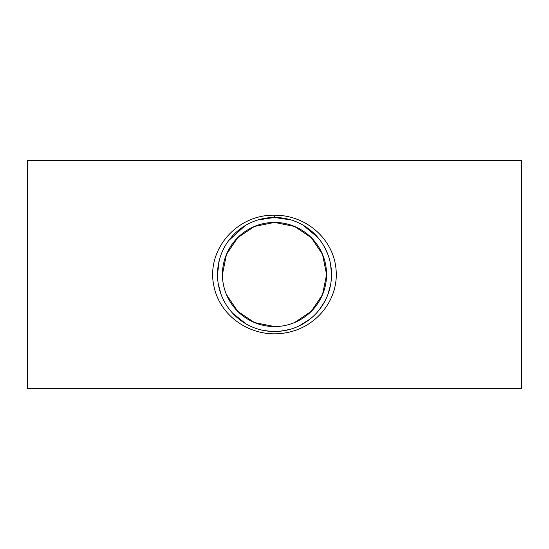 <?xml version="1.0" encoding="UTF-8"?>
<svg xmlns="http://www.w3.org/2000/svg" width="549" height="549" viewBox="0 0 549 549"><rect width="100%" height="100%" fill="white"/><g stroke="black" fill="none" stroke-linecap="round" stroke-linejoin="round"><path stroke-width="0.82" d="M257.955 219.943L274.5 217.486L291.148 219.971M303.089 225.172L317.885 237.511M324.651 247.379L327.931 254.619M330.573 264.193L331.514 274.644M330.58 284.773L327.973 294.271M324.507 301.881L319.031 310.096M310.192 318.955L299.116 325.921M289.714 329.441L280.052 331.239M270.307 331.356L262.045 330.134M246.096 323.931L232.769 313.349M220.931 294.017L218.2 283.476M217.486 274.5A57.014 57.014 0 0 1 303.007 225.124A57.014 57.014 0 0 1 303.007 323.876A57.014 57.014 0 0 1 217.486 274.5L219.216 260.569M228.665 240.599L245.122 225.639M274.5 215.208C235.83 214.405 204.901 251.332 214.336 287.93C221.041 317.336 252.005 338.033 283.874 333.106C315.057 328.878 338.74 300.838 336.084 269.984C333.867 239.412 306.52 215.002 274.5 215.208L274.5 217.486M27.45 388.52L27.45 160.48L521.55 160.48L521.55 388.52L27.45 388.52M222.427 274.5A52.073 52.073 0 0 1 300.536 229.407A52.073 52.073 0 0 1 300.536 319.593A52.073 52.073 0 0 1 222.427 274.5L226.456 254.427L237.696 237.669L254.42 226.456L274.5 222.427L294.573 226.456L311.304 237.669L322.544 254.427L326.573 274.5L322.544 294.573L311.304 311.331L294.58 322.544M274.5 326.573L254.427 322.544L237.696 311.331L226.456 294.573"/></g></svg>
